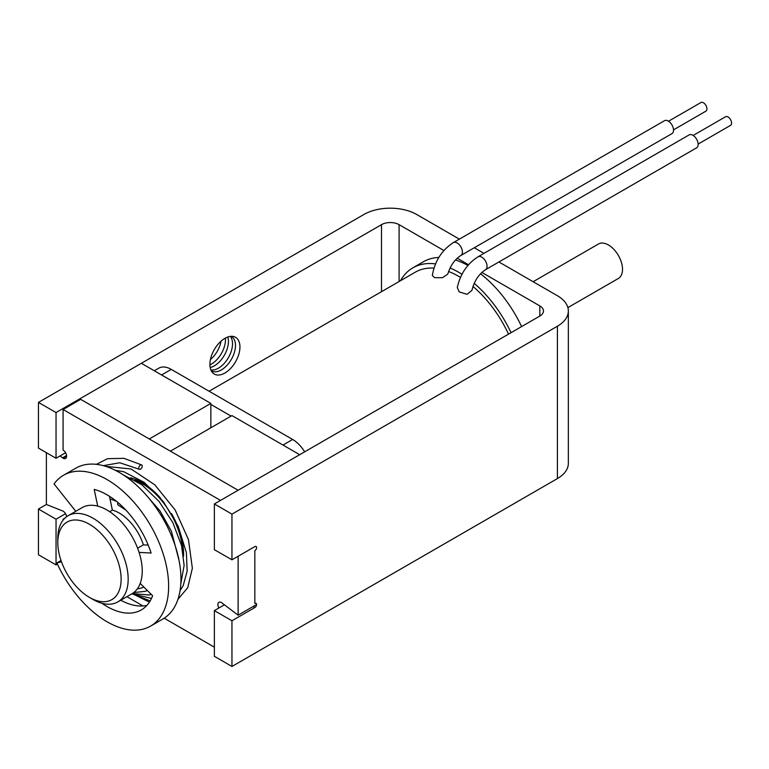<?xml version="1.0" encoding="UTF-8"?>
<svg xmlns="http://www.w3.org/2000/svg" width="769" height="769" viewBox="0 0 769 769"><rect width="100%" height="100%" fill="white"/><g stroke="black" fill="none" stroke-linecap="round" stroke-linejoin="round"><path stroke-width="1.15" d="M112.735 599.08A44.785 25.858 -120 0 0 110.938 546.375A44.785 25.858 -120 0 0 66.192 522.612A44.785 25.858 -120 0 0 57.8 542.558A44.785 25.858 -120 0 0 89.464 597.407A44.785 25.858 -120 0 0 112.735 599.08M57.8 542.558L57.8 538.502A49.754 28.732 60 0 1 67.134 516.326A49.754 28.732 60 0 1 68.105 515.72A49.754 28.732 60 0 1 117.359 543.587A49.754 28.732 60 0 1 118.839 601.291A49.754 28.732 60 0 1 117.868 601.906A49.754 28.732 60 0 1 92.982 599.436L89.464 597.407M117.868 601.906L131.941 593.774A49.754 28.732 -120 0 0 132.912 593.168A49.754 28.732 -120 0 0 131.432 535.464A49.754 28.732 -120 0 0 82.177 507.598L68.105 515.72M137.622 548.191L143.399 544.856A37.316 21.542 -120 0 0 112.361 510.155L109.688 511.693M116.744 501.542A49.754 28.732 -120 0 0 110.025 499.014M137.324 588.881A49.754 28.732 -120 0 0 143.755 586.949M117.936 502.532A2.49 1.432 118.1 0 0 117.647 503.868A2.49 1.432 118.1 0 0 118.205 505.031L126.01 510.222M138.756 468.138A2.49 1.432 118.1 0 0 139.304 469.292A2.49 1.432 118.1 0 0 141.188 468.59A2.49 1.432 118.1 0 0 142.207 466.072A2.49 1.432 118.1 0 0 141.669 464.918A2.49 1.432 118.1 0 0 139.785 465.62A2.49 1.432 118.1 0 0 138.756 468.138M60.04 455.95L63.077 458.209L66.595 456.18A4.979 2.874 -120 0 0 63.077 450.086L63.077 409.502L80.668 399.351L238.121 490.257L170.391 451.153L231.959 415.596L299.689 454.7M453.412 242.562C441.8 250.165 434.773 261.152 432.332 275.533L434.629 277.686L442.588 277.667L447.769 274.081C450.528 265.42 454.902 259.22 460.871 255.491A7.459 4.306 -120 0 0 462.015 249.512A7.459 4.306 -120 0 0 457.142 242.937A7.459 4.306 -120 0 0 453.412 242.562L664.522 120.685A7.459 4.306 -120 0 1 668.251 121.05A7.459 4.306 -120 0 1 673.125 127.635A7.459 4.306 -120 0 1 671.981 133.614L460.871 255.491M471.945 290.365L467.004 294.335L459.256 291.903L457.286 287.568C460.275 274.024 467.196 263.757 478.039 256.788A7.459 4.306 60 0 1 481.769 257.154A7.459 4.306 60 0 1 486.652 263.729A7.459 4.306 60 0 1 485.508 269.717L696.608 147.831A7.459 4.306 60 0 0 697.752 141.852A7.459 4.306 60 0 0 692.879 135.277A7.459 4.306 60 0 0 689.149 134.902L478.039 256.788M668.54 121.233L700.944 102.527A4.979 2.874 60 0 1 703.433 102.777A4.979 2.874 60 0 1 706.682 107.16A4.979 2.874 60 0 1 705.923 111.149L673.519 129.855M693.167 135.45L725.571 116.744A4.979 2.874 60 0 1 728.06 116.994A4.979 2.874 60 0 1 731.309 121.377A4.979 2.874 60 0 1 730.55 125.366L698.146 144.072M508.53 334.131A87.08 50.273 -120 0 0 472.945 286.433M460.458 277.378A87.08 50.273 -120 0 0 458.901 276.456A87.08 50.273 -120 0 0 448.567 271.495M474.165 283.3A92.049 53.148 60 0 1 511.049 332.679M480.51 273.764A92.049 53.148 60 0 1 521.603 326.585M450.057 267.977A92.049 53.148 60 0 1 458.901 272.389A92.049 53.148 60 0 1 461.977 274.254M433.947 268.15A87.08 50.273 -120 0 0 415.366 272.139L209.101 391.229M400.438 280.762A92.049 53.148 60 0 1 412.876 267.833A92.049 53.148 60 0 1 435.504 263.902M412.876 267.833L423.431 261.739A92.049 53.148 60 0 1 438.82 257.452M455.469 259.98A92.049 53.148 60 0 1 467.937 265.44M304.649 451.845A24.877 14.361 -120 0 0 292.653 439.464L171.266 369.389A24.877 14.361 -120 0 0 158.827 368.159L154.309 370.764M231.085 416.106L210.85 404.427M130.538 477.828A58.463 33.759 60 0 1 160.721 498.331M171.506 513.538A58.463 33.759 60 0 1 183.589 554.238A58.463 33.759 60 0 1 183.551 556.179M63.077 520.142L63.077 519.248L64.711 518.306M63.077 519.248A4.979 2.874 -120 0 0 63.596 519.508M63.077 458.209A4.979 2.874 -120 0 0 65.567 458.459A4.979 2.874 -120 0 0 66.595 456.18M224.442 604.79L214.368 610.615L214.368 656.313L231.959 666.473L231.959 620.766L254.837 607.568A2.49 1.432 120 0 0 256.462 605.376A2.49 1.432 120 0 0 256.077 603.377A2.49 1.432 120 0 0 254.837 603.502L254.837 550.681A2.49 1.432 120 0 0 256.462 548.489A2.49 1.432 120 0 0 256.077 546.499A2.49 1.432 120 0 0 254.837 546.624L238.121 556.275L238.121 615.181L221.405 602.54A4.979 2.874 -120 0 0 218.925 602.29A4.979 2.874 -120 0 0 218.896 608M238.121 615.181L255.712 605.02M63.077 409.502L220.53 500.408M62.529 457.843L66.557 455.517M66.576 516.72A4.979 2.874 -120 0 0 63.077 511.125L46.371 504.474L46.371 452.672M214.368 647.171L164.191 618.209M142.996 605.962L126.914 596.677M135.017 480.231A57.223 33.038 60 0 1 182.599 550.258M178.754 557.977A52.244 30.164 60 0 1 178.658 558.592M224.923 373.013A21.234 12.266 120 0 0 239.947 347.002A21.234 12.266 120 0 0 224.923 338.341A21.234 12.266 120 0 0 209.908 364.343A21.234 12.266 120 0 0 224.923 373.013M211.273 370.773A19.907 11.487 120 0 0 211.456 370.879A19.907 11.487 120 0 0 221.405 369.899A19.907 11.487 120 0 0 234.41 352.356A19.907 11.487 120 0 0 231.363 336.409A19.907 11.487 120 0 0 231.171 336.303M210.187 367.515A19.907 11.487 120 0 0 214.368 365.833A19.907 11.487 120 0 0 227.807 336.995M210.917 370.004A19.907 11.487 120 0 0 218.434 368.178A19.907 11.487 120 0 0 230.758 352.654A19.907 11.487 120 0 0 230.335 336.38M209.918 364.881A19.907 11.487 120 0 0 211.398 364.112A19.907 11.487 120 0 0 225.394 338.072M210.418 359.594A19.907 11.487 120 0 0 221.068 341.148M65.586 452.749L56.041 458.257L56.041 412.549L381.501 224.654A12.439 7.181 180 0 1 399.092 224.654L443.896 250.521M56.041 519.2L38.45 509.04L38.45 554.747L56.041 564.907L56.041 519.2L65.548 513.711M56.041 564.907L57.425 564.11M481.855 272.437L539.828 305.908A12.439 7.181 180 0 1 543.472 310.984A12.439 7.181 180 0 1 539.828 316.069L214.368 503.964L214.368 549.672L231.959 559.822L231.959 514.125L557.419 326.219A37.316 21.542 0 0 0 568.349 310.984A37.316 21.542 0 0 0 557.419 295.748L498.908 261.969M214.368 503.964L231.959 514.125M459.353 239.13L416.683 214.493A37.316 21.542 0 0 0 363.9 214.493L38.45 402.398L38.45 448.106L56.041 458.257M38.45 402.398L56.041 412.549M483.98 253.357L474.281 247.753M231.959 666.473L557.419 478.578A37.316 21.542 0 0 0 568.349 463.342L568.349 310.984M254.837 546.624L231.959 559.822M214.368 610.615L231.959 620.766M457.228 258.221L468.532 264.747M38.45 509.04L46.371 504.474M79.793 398.842L149.282 438.964L210.85 403.408L210.85 427.785M141.361 363.295L210.85 403.408M533.119 281.723L598.484 243.984A19.907 11.487 60 0 1 604.213 243.283A19.907 11.487 60 0 1 620.468 259.739A19.907 11.487 60 0 1 618.391 278.455L567.887 307.61M75.785 511.289L54.051 483.912A87.08 50.273 60 0 1 63.519 475.271L75.833 468.167A87.08 50.273 60 0 1 116.782 471.041A87.08 50.273 60 0 1 175.755 547.538A87.08 50.273 60 0 1 162.913 618.987L150.599 626.101A87.08 50.273 60 0 1 109.659 623.217A87.08 50.273 60 0 1 56.877 562.918L61.482 561.793M63.519 475.271A87.08 50.273 60 0 1 104.469 478.155A87.08 50.273 60 0 1 163.432 554.651A87.08 50.273 60 0 1 150.599 626.101M61.03 560.514L56.877 562.918M101.921 603.261A68.422 39.498 -120 0 0 109.102 607.673A68.422 39.498 -120 0 0 141.265 609.942A68.422 39.498 -120 0 0 152.637 595.725L140.208 583.44M120.771 600.224A68.422 39.498 -120 0 0 121.415 600.57A68.422 39.498 -120 0 0 146.869 605.414M139.093 552.392L151.108 553.026A68.422 39.498 -120 0 0 94.203 489.411L97.711 506.117M143.399 544.856L148.225 545.106M109.448 496.265L112.361 510.155M161.596 374.974L171.266 369.389M282.982 445.059L292.653 439.464M381.501 291.691L381.501 224.654M557.419 478.578L557.419 326.219M539.828 316.069L539.828 305.908M399.092 281.541L399.092 224.654M253.078 606.549L254.837 607.568M145.379 494.15L160.125 511.087L171.42 531.283L178.937 559.967M115.35 470.311L123.713 471.705L144.111 482.326L163.384 501.648L178.264 526.467L186.377 552.594L187.165 571.107L183.137 585.795L180.071 590.563M103.315 465.668L119.791 462.755L139.304 469.292M147.292 590.438L145.37 591.342L133.768 592.553M151.272 594.379L149.119 595.004L132.306 593.553M151.503 598.407L131.826 593.841M123.415 474.963L141.823 484.749L158.991 501.35L172.814 522.564L181.551 545.586L184.127 565.398L180.802 583.844M150.205 600.868L131.883 593.812M105.632 466.341L131.134 469.023L154.819 484.845L175.14 509.953L188.463 539.588L192.356 568.243L187.732 587.708L177.956 599.282M149.397 602.156L132.239 593.601M96.346 464.341L107.506 458.699L123.896 458.324L141.669 464.918M471.955 290.365C474.242 280.993 478.76 274.11 485.508 269.717"/></g></svg>
